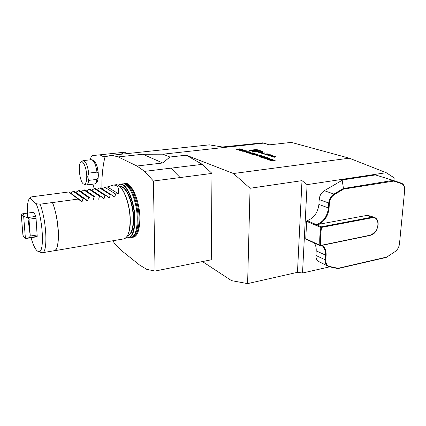 <?xml version="1.0" encoding="UTF-8"?>
<svg xmlns="http://www.w3.org/2000/svg" width="426" height="426" viewBox="0 0 426 426"><rect width="100%" height="100%" fill="white"/><g stroke="black" fill="none" stroke-linecap="round" stroke-linejoin="round"><path stroke-width="0.64" d="M101.894 188.787C101.686 176.641 102.741 165.964 105.052 156.757L111.809 155.24L209.347 144.851L222.361 146.991L262.773 142.832L263.433 143.141L163.02 154.185L169.915 157.029L162.737 162.988L136.932 166.002L118.215 156.917L142.827 154.249L163.02 154.185M393.922 180.651L394.172 177.866L386.228 172.706L349.293 158.184L233.464 173.52L186.242 155.186L169.915 157.029M349.293 158.184L291.315 142.39L269.312 144.856L263.433 143.141M238.517 149.952L242.122 149.446L243.171 149.83L240.733 149.893L239.859 150.389L239.588 150.298L240.285 149.75L238.517 149.952M242.612 151.283L246.239 150.772L247.288 151.155L242.612 151.283M247.309 152.817L250.962 152.29L249.599 152.551L250.914 152.977L252.735 152.859L248.848 153.317L250.515 153.019L249.205 152.599L247.309 152.817M251.393 153.749L250.174 153.349L254.721 153.456L251.393 153.85M253.726 154.91L257.639 154.441L253.726 154.91M256.319 155.346L255.067 154.942L259.674 155.053L256.314 155.453M266.57 157.806L263.438 158.073L267.528 157.625L265.441 158.403L269.882 158.381L266.266 158.994L268.62 158.472L264.754 158.504L266.57 157.806L265.02 158.499M272.257 159.1L272.699 159.319L271.639 159.841L269.291 160.123L267.629 159.409L268.673 158.887L272.257 159.1L272.72 159.494M260.84 152.758L260.488 152.907L261.101 153.104L262.815 152.37L261.969 152.109L257.837 152.071L260.834 153.019M261.947 151.747L262.528 151.475C261.287 151.139 260.382 151.155 259.807 151.528L261.947 151.747M264.338 153.866L262.72 153.355L265.063 153.078L264.482 152.891L261.543 153.243L264.338 153.866M269.429 154.734L267.288 153.818L264.503 154.116L266.916 154.899L268.763 154.814L265.568 154.255L266.708 154.01L269.429 154.734M272.699 155.756L270.489 154.776L267.523 155.133L270.35 155.666L269.786 155.847L270.393 156.038L271.133 155.841L270.782 155.676L272.699 155.756M274.317 157.279L276.011 156.507L275.116 156.225L270.851 156.188L274.317 157.279M249.412 150.319L254.162 151.832L261.324 150.996L256.521 149.499L249.412 150.319M274.493 160.368L274.685 160.064L272.848 159.888L275.377 160.149L274.781 160.448L270.979 160.346L271.884 160.826L269.962 160.197L274.488 160.474M264.711 157.62L260.542 157.13L264.498 156.651L265.808 157.157L264.711 157.62M262.597 156.326L262.187 156.081L263.247 156.246L259.056 156.646L262.751 156.086M260.637 155.815L259.317 155.378L261.117 155.517L261.356 155.639L260.877 155.889L259.168 156.156L256.702 155.879L257.251 155.581L257.379 155.964L260.637 155.911M254.977 154.446L251.814 154.292L253.209 153.871L256.127 153.908L254.977 154.446M244.242 151.816L249.332 151.768L246.627 152.593L247.25 152.247L246.111 151.874L244.242 151.816M240.583 150.623L244.199 150.117L245.238 150.495L240.583 150.623M236.467 149.281L240.062 148.78L241.1 149.164L238.672 149.228L237.799 149.718L237.527 149.627L238.23 149.084L236.467 149.281M186.242 155.186L202.275 164.345L170.906 168.158L180.107 177.551L153.392 181.023L144.648 171.353L136.932 166.002M42.387 252.74L54.017 250.754C60.3 251.761 59.443 219.15 52.425 202.531L52.536 202.558C55.588 210.609 57.505 219.901 58.282 230.439C58.841 243.15 57.446 249.94 54.102 250.813L53.724 250.802M82.117 201.498L83.07 198.399L73.261 191.38L70.444 192.973L82.117 201.498L81.52 201.583L68.677 191.977L31.726 196.817L29.788 198.021L36.093 203.724C43.042 218.591 44.773 253.353 38.745 251.633C36.135 251.111 33.569 246.468 31.045 237.703M73.261 191.38L74.071 191.279L83.901 198.287L83.07 198.399M87.676 200.731L88.603 197.648L78.618 190.683L75.801 192.275L87.676 200.731L87.09 200.811L83.901 198.287M78.618 190.683L79.422 190.582L89.428 197.536L88.603 197.648M93.193 199.97L94.087 196.903L83.938 189.996L81.11 191.578L89.428 197.536M83.938 189.996L84.731 189.889L94.907 196.791L94.087 196.903M98.662 199.214L99.53 196.162L89.215 189.309L86.377 190.891L94.907 196.791M89.215 189.309L89.998 189.208L100.344 196.051L99.53 196.162M104.093 198.463L104.929 195.427L94.444 188.627L91.606 190.204L104.093 198.463L103.518 198.543L100.344 196.051M94.444 188.627L95.227 188.526L105.739 195.316L104.929 195.427M109.477 197.717L110.286 194.698L99.641 187.957L96.798 189.527L109.477 197.717L108.907 197.797L105.739 195.316M99.641 187.957L100.419 187.855L111.085 194.591L110.286 194.698M111.346 194.788L114.812 196.982L114.248 197.057L111.085 194.591M114.812 196.982L115.6 193.974L104.796 187.286L101.974 188.835M104.796 187.286L107.357 186.95L118.242 193.617L115.6 193.974M118.242 193.617C119.312 187.717 117.597 184.884 113.098 185.108L107.357 186.95M52.425 202.531L40.044 204.214L36.093 203.724M78.331 199.048L52.536 202.558M122.438 183.899L123.311 183.846C129.44 183.547 137.018 201.61 137.247 218.059C137.268 229.609 135.18 236.142 130.979 237.665L128.743 238.049M124.371 183.925L124.285 183.995C130.372 183.707 137.875 201.567 138.099 217.835C138.136 228.89 136.171 235.322 132.204 237.144M123.801 183.904C130.058 179.532 139.669 198.953 139.866 217.675C139.749 230.993 137.081 237.548 131.863 237.335M29.911 233.171L27.317 213.612M27.301 213.154C27.099 205.151 27.93 200.103 29.788 198.021M26.055 238.496L36.508 236.835L37.105 236.505L35.704 236.622L37.2 236.339L36.024 218.208L35.741 216.461L34.218 216.626L35.603 216.062C34.65 213.607 33.75 212.377 32.908 212.361L32.786 212.382M35.603 216.062L35.741 216.461M40.044 204.214C46.844 221.025 47.978 253.891 42.03 252.799L40.539 252.309M321.598 227.393C320.522 233.608 320.166 239.63 320.522 245.467L370.561 235.109C379.268 233.741 380.849 215.726 371.999 217.771L321.598 227.393L321.209 227.058L320.906 227.468L306.661 221.36L307.237 220.647L321.305 226.829L371.717 217.228L375.295 217.814C377.356 219.193 378.299 221.531 378.128 224.821M375.072 232.25L370.215 235.402L320.176 245.765L305.852 239.066L305.751 238.704L319.851 245.275C319.511 239.524 319.862 233.592 320.906 227.468M373.623 217.196L370.386 216.003L366.818 215.418L316.385 224.726M322.562 245.269C325.129 247.66 326.311 251.026 326.108 255.382L325.815 260.073C325.752 263.614 327.051 265.765 329.708 266.522L338.084 268.3L386.888 257.032L394.982 251.67C397.527 249.812 399.029 247.186 399.487 243.794L404.657 190.379C404.865 186.86 403.795 184.607 401.441 183.611L393.826 181.071L343.516 189.112L334.357 194.581C331.433 196.524 329.772 199.405 329.373 203.213L329.064 208.144C328.212 215.668 324.777 221.105 318.765 224.443M316.55 224.624C323.377 221.946 327.328 216.435 328.403 208.096L328.712 203.165C329.133 199.155 330.88 196.125 333.957 194.075L343.175 188.58L343.516 189.112M319.851 245.275L320.112 245.722M320.522 245.467L320.102 245.701M320.123 245.738L315.352 243.502M394.982 251.67L386.158 257.448L337.925 268.593L329.271 266.793L327.189 265.76C325.73 264.434 325.059 262.517 325.171 260.009L325.464 255.318C325.661 251.02 324.474 247.714 321.902 245.408M337.701 268.577L338.084 268.3M386.6 257.277L386.888 257.032M343.175 188.58L393.177 180.406L401.675 183.271C403.544 184.234 404.551 186.109 404.695 188.904M393.603 180.544L393.826 181.071M393.177 180.406L375.823 175.054L374.773 175.038L342.861 179.868L324.319 190.688C321.284 192.69 319.564 195.662 319.17 199.597L318.893 204.443C317.865 212.638 313.978 218.037 307.237 220.647M306.661 221.36L305.751 238.704M314.345 243.028C315.741 245.2 316.364 247.81 316.209 250.861L315.943 255.483C315.847 257.948 316.518 259.839 317.966 261.143L320.006 262.166M342.179 180.15L343.431 188.324M86.766 176.822C86.845 169.431 83.645 160.788 81.318 161.917C77.218 162.791 79.854 183.888 84.082 184.165C85.764 184.192 86.659 181.742 86.766 176.822M84.082 184.165L86.276 185.012C87.458 184.852 88.267 183.313 88.704 180.384L87.671 176.886L88.693 173.116C87.58 165.41 85.764 161.241 83.251 160.607L91.425 159.723C94.008 160.346 95.85 164.484 96.958 172.141L88.693 173.116M82.101 161.31L83.251 160.607M85.94 184.99L85.227 184.676M302.002 180.651L307.098 184.639L302.519 273.023L297.47 272.331L302.002 180.651L250.067 188.265L233.464 173.52M329.586 266.857L302.519 273.023M386.228 172.706L307.098 184.639M202.456 261.564L231.531 280.643L247.612 283.61L250.067 188.265M247.612 283.61L297.47 272.331M88.704 180.384L96.926 179.373C97.991 178.377 98.433 177.12 98.246 175.608C98.449 174.042 98.017 172.887 96.958 172.141M124.451 152.236L127.305 153.589M202.275 164.345L211.988 173.409L180.107 177.551L170.906 168.158L144.648 171.353M211.988 173.409L211.275 259.796L155.059 271.048L146.842 269.408L139.488 264.972L121.415 250.509L115.1 244.151L112.752 240.781M123.46 153.999L120.569 152.646L93.097 155.538C91.787 155.735 90.807 157.178 90.152 159.862M94.21 188.745L92.884 184.176M120.569 152.646L93.097 155.538M106.367 156.459L103.582 156.757L99.812 154.835M96.984 166.113L98.236 172.663M103.582 156.757L105.041 156.789M142.827 154.249L162.737 162.988M111.809 155.24L118.215 156.917M153.392 181.023L155.059 271.048M22.109 214.022L21.604 214.699C22.248 214.64 22.961 215.524 23.744 217.351L24.548 216.765L27.61 217.579L28.984 219.23L30.273 236.052L29.165 237.66L25.927 238.517L24.926 237.894M21.3 214.832L22.919 235.067C23.67 236.893 24.373 237.841 25.027 237.905L25.864 238.517M26.252 238.406L25.027 237.905M25.363 237.82L23.744 217.351M21.88 214.033L22.29 213.863C22.977 213.863 23.728 214.832 24.548 216.765M37.248 234.955L30.273 236.052M36.024 218.208L28.984 219.23M27.61 217.579L34.218 216.626M35.704 236.622L29.165 237.66M251.26 150.905L251.265 150.745C252.453 151.395 254.594 151.608 257.682 151.39C259.109 151.203 259.695 150.932 259.445 150.58C258.646 149.515 250.083 149.68 251.265 150.745L250.877 150.783M256.511 149.888L256.521 149.499M259.817 151.171L259.434 151.054M258.465 150.298L251.99 150.266L255.605 151.411L258.465 150.298M256.841 150.926L254.04 150.916M275.105 156.422L274.285 156.795L273.034 156.401L275.105 156.422L275.084 156.928M274.264 157.263L274.285 156.795M274.003 157.183L274.014 156.917M275.137 156.906L275.116 156.225M270.782 155.676L270.771 155.996L270.792 155.682M269.488 155.394L270.489 154.776M269.498 155.155L271.532 155.639L271.974 155.517L270.489 155.037M261.798 151.699L260.068 151.523L261.798 151.699M261.25 151.539L260.217 151.48L261.25 151.539M261.548 151.368L261.095 151.422L261.548 151.368M259.929 152.471L261.942 152.295L261.926 152.748L261.969 152.109M261.942 152.295L261.111 152.646L259.935 152.274M261.095 153.099L261.111 152.646M274.621 160.048L275.111 160.016M271.99 160.815L270.979 160.346M270.462 160.362L270.979 160.389M267.603 159.372L268.455 159.052M271.602 159.084L272.251 159.239M269.205 159.872L269.993 159.606M268.092 159.367L268.689 159.777M271.857 159.814L272.225 159.505M270.127 159.51L269.743 159.793L271.394 159.761L272.209 159.335L268.928 158.967L268.114 159.393L268.481 159.58L270.127 159.51M266.57 157.838L267.129 157.79M268.62 158.515L269.12 158.509M260.84 157.226L261.191 157.183M264.493 156.784L265.771 157.125M264.999 157.577L265.313 157.306M264.461 157.647L265.318 157.173L264.338 156.779L261.191 157.162L262.278 157.615M262.379 157.631L264.466 157.54M261.191 157.162L262.379 157.503M260.675 155.554L261.117 155.517M256.713 155.884L257.251 155.581M259.306 155.799L259.769 155.911M255.499 155.08L255.93 155.091M258.422 155.144L258.838 155.149M258.417 155.202L255.935 155.043L256.958 155.405M255.935 155.043L258.422 155.096M251.825 154.303L252.496 154.1M255.701 153.951L256.127 153.908M255.605 154.356L255.872 154.121M255.738 153.962L252.293 154.281L254.743 154.372L255.738 153.962M250.6 153.488L251.026 153.498M253.486 153.552L253.88 153.557M253.481 153.605L251.026 153.451L252.027 153.802M251.026 153.451L253.486 153.504M249.269 152.62L249.599 152.577M250.845 153.083L249.599 152.551M246.585 152.583L247.25 152.247M246.244 151.922L246.627 151.917M248.56 151.896L248.928 151.89M246.627 151.869L247.527 152.295L248.56 151.848L246.627 151.869L247.527 152.162L248.56 151.848M244.46 151.102L244.785 151.065M246.233 150.9L247.24 151.118M246.516 151.406L246.84 151.171L246.068 150.889L244.785 151.033L245.387 151.358M245.211 151.305L246.521 151.315M244.785 151.033L245.216 151.177M242.426 150.447L242.751 150.41M244.199 150.245L245.195 150.458M244.471 150.745L244.796 150.511L244.029 150.229L242.751 150.378L243.342 150.697M243.171 150.644L244.471 150.655M242.751 150.378L243.177 150.516M240.355 149.771L240.674 149.734M242.117 149.574L243.113 149.787M239.731 150.346L240.461 149.808M242.415 150.08L242.729 149.845L241.947 149.563L240.674 149.707L241.297 150.032M240.674 149.707L242.421 149.989M238.299 149.105L238.619 149.073M240.056 148.908L241.047 149.121M237.671 149.675L238.406 149.143M240.349 149.409L240.663 149.18L239.886 148.898L238.619 149.041L239.236 149.366M238.619 149.041L240.349 149.318M119.786 186.497C125.004 190.656 129.951 205.827 130.239 219.065C130.393 226.84 129.403 232.495 127.273 236.041M115.441 184.804L115.819 184.756C121.868 183.59 129.792 202.132 130.084 219.182C130.127 231.313 127.954 237.894 123.561 238.933L54.48 250.749M120.345 186.929C125.872 185.896 133.029 202.499 133.263 217.761C133.306 228.214 131.442 234.114 127.672 235.466M120.1 186.695C125.718 184.735 133.402 201.855 133.636 217.798C133.652 228.874 131.607 234.864 127.507 235.759M118.204 185.305C124.2 179.479 134.291 199.07 134.541 218.394C134.398 232.351 131.586 238.762 126.101 237.633M118.865 184.692L120.537 184.149C126.676 182.972 134.664 201.434 134.914 218.426C134.92 230.514 132.699 237.085 128.237 238.134L126 237.729M124.051 183.957L124.754 183.878C130.915 182.706 138.871 200.912 139.078 217.681C139.062 229.614 136.815 236.105 132.348 237.154L132.119 237.191M130.665 236.952L130.271 236.803M122.432 184.884L122.763 184.623M366.818 215.418L371.717 217.228L371.999 217.771M370.215 235.402L370.561 235.109M318.893 204.443L329.064 208.144M319.17 199.597L329.373 203.213M326.108 255.382L316.209 250.861M325.815 260.073L315.943 255.483M329.708 266.522L329.271 266.793M401.265 183.105L401.441 183.611M324.319 190.688L333.957 194.075L334.357 194.581M96.926 179.373C96.462 182.285 95.621 183.819 94.402 183.984L86.403 184.996M91.308 159.734L91.425 159.723C93.113 159.979 94.055 160.405 94.263 160.991C94.769 161.316 95.546 162.647 96.601 164.99C97.639 167.945 98.22 171.364 98.342 175.251C98.182 179.202 97.581 181.678 96.537 182.669L94.588 183.957M272.395 155.794L272.406 155.378M264.78 154.255L264.791 153.978M269.136 154.723L269.147 154.356M113.098 185.108L115.819 184.756C122.225 183.739 129.871 202.052 130.255 219.081C130.814 230.642 127.028 238.065 125.409 238.209M118.093 185.251L120.537 184.149L122.821 183.851M38.745 251.633L41.86 252.804M317.966 261.143L327.189 265.76M81.318 161.917L82.926 160.671M263.513 143.051L269.605 144.824M124.61 152.22L116.303 153.094M21.604 214.699L22.227 213.868M22.29 213.863L32.908 212.361M259.429 151.219L259.439 150.895M270.409 156.038L270.419 155.74M271.964 155.836L271.974 155.554M265.489 154.489L265.494 154.217"/></g></svg>
